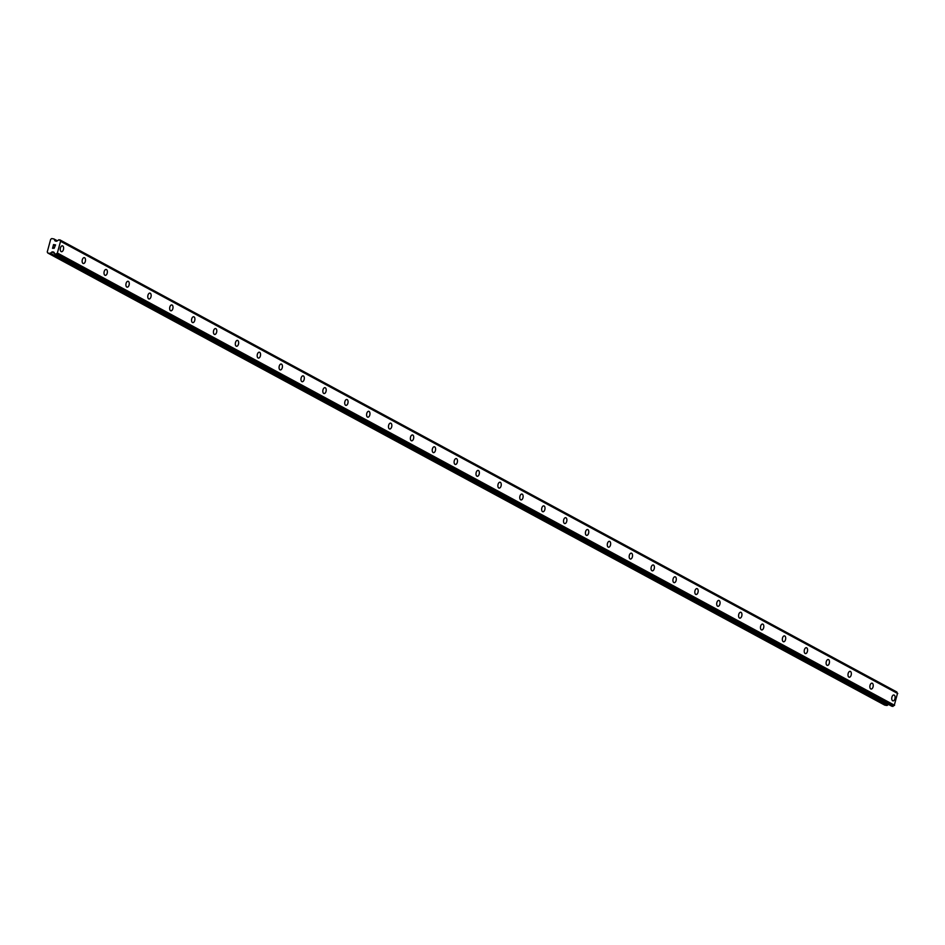 <?xml version="1.0" encoding="UTF-8"?>
<svg xmlns="http://www.w3.org/2000/svg" width="945" height="945" viewBox="0 0 945 945"><rect width="100%" height="100%" fill="white"/><g stroke="black" fill="none" stroke-linecap="round" stroke-linejoin="round"><path stroke-width="1.42" d="M893.887 694.988A2.977 1.642 -81 0 1 894.194 695.095A2.977 1.642 -81 0 1 894.998 698.473A2.977 1.642 -81 0 1 892.966 700.871A2.977 1.642 -81 0 1 892.659 700.765A2.977 1.642 -81 0 1 891.856 697.398A2.977 1.642 -81 0 1 893.899 694.988A2.977 1.642 -81 0 1 894.194 695.095A2.977 1.642 -81 0 1 894.998 698.473A2.977 1.642 -81 0 1 892.966 700.871M872.011 683.176A2.977 1.642 -81 0 1 872.318 683.27A2.977 1.642 -81 0 1 873.121 686.649A2.977 1.642 -81 0 1 871.089 689.047A2.977 1.642 -81 0 1 870.782 688.952A2.977 1.642 -81 0 1 869.979 685.574A2.977 1.642 -81 0 1 872.011 683.176A2.977 1.642 -81 0 1 872.306 683.27A2.977 1.642 -81 0 1 873.109 686.649A2.977 1.642 -81 0 1 871.077 689.047M850.122 671.352A2.977 1.642 -81 0 1 850.429 671.458A2.977 1.642 -81 0 1 851.232 674.824A2.977 1.642 -81 0 1 849.201 677.234A2.977 1.642 -81 0 1 848.905 677.128A2.977 1.642 -81 0 1 848.102 673.75A2.977 1.642 -81 0 1 850.134 671.352A2.977 1.642 -81 0 1 850.429 671.458A2.977 1.642 -81 0 1 851.232 674.824A2.977 1.642 -81 0 1 849.201 677.234M828.245 659.527A2.977 1.642 -81 0 1 828.552 659.634A2.977 1.642 -81 0 1 829.356 663.012A2.977 1.642 -81 0 1 827.324 665.41A2.977 1.642 -81 0 1 827.017 665.304A2.977 1.642 -81 0 1 826.213 661.937A2.977 1.642 -81 0 1 828.245 659.527A2.977 1.642 -81 0 1 828.552 659.634A2.977 1.642 -81 0 1 829.356 663.012A2.977 1.642 -81 0 1 827.312 665.41M806.368 647.715A2.977 1.642 -81 0 1 806.664 647.809A2.977 1.642 -81 0 1 807.467 651.188A2.977 1.642 -81 0 1 805.435 653.586A2.977 1.642 -81 0 1 805.14 653.491A2.977 1.642 -81 0 1 804.337 650.113A2.977 1.642 -81 0 1 806.368 647.715A2.977 1.642 -81 0 1 806.676 647.809A2.977 1.642 -81 0 1 807.479 651.188A2.977 1.642 -81 0 1 805.435 653.597M784.48 635.89A2.977 1.642 -81 0 1 784.787 635.997A2.977 1.642 -81 0 1 785.59 639.363A2.977 1.642 -81 0 1 783.559 641.773A2.977 1.642 -81 0 1 783.263 641.667A2.977 1.642 -81 0 1 782.448 638.3A2.977 1.642 -81 0 1 784.492 635.89A2.977 1.642 -81 0 1 784.787 635.997A2.977 1.642 -81 0 1 785.59 639.363A2.977 1.642 -81 0 1 783.559 641.773M762.603 624.066A2.977 1.642 -81 0 1 762.899 624.172A2.977 1.642 -81 0 1 763.714 627.551A2.977 1.642 -81 0 1 761.67 629.949A2.977 1.642 -81 0 1 761.375 629.854A2.977 1.642 -81 0 1 760.571 626.476A2.977 1.642 -81 0 1 762.603 624.066A2.977 1.642 -81 0 1 762.91 624.172A2.977 1.642 -81 0 1 763.714 627.551A2.977 1.642 -81 0 1 761.682 629.949M740.715 612.254A2.977 1.642 -81 0 1 741.022 612.348A2.977 1.642 -81 0 1 741.825 615.727A2.977 1.642 -81 0 1 739.793 618.136A2.977 1.642 -81 0 1 739.498 618.03A2.977 1.642 -81 0 1 738.695 614.652A2.977 1.642 -81 0 1 740.726 612.254A2.977 1.642 -81 0 1 741.022 612.36A2.977 1.642 -81 0 1 741.837 615.727A2.977 1.642 -81 0 1 739.793 618.136M718.838 600.429A2.977 1.642 -81 0 1 719.145 600.536A2.977 1.642 -81 0 1 719.948 603.902A2.977 1.642 -81 0 1 717.905 606.312A2.977 1.642 -81 0 1 717.609 606.206A2.977 1.642 -81 0 1 716.806 602.839A2.977 1.642 -81 0 1 718.838 600.429A2.977 1.642 -81 0 1 719.145 600.536A2.977 1.642 -81 0 1 719.948 603.902A2.977 1.642 -81 0 1 717.916 606.312M696.961 588.605A2.977 1.642 -81 0 1 697.256 588.711A2.977 1.642 -81 0 1 698.06 592.09A2.977 1.642 -81 0 1 696.028 594.488A2.977 1.642 -81 0 1 695.733 594.393A2.977 1.642 -81 0 1 694.929 591.015A2.977 1.642 -81 0 1 696.961 588.605A2.977 1.642 -81 0 1 697.268 588.711A2.977 1.642 -81 0 1 698.072 592.09A2.977 1.642 -81 0 1 696.028 594.488M675.073 576.793A2.977 1.642 -81 0 1 675.38 576.887A2.977 1.642 -81 0 1 676.183 580.265A2.977 1.642 -81 0 1 674.151 582.675A2.977 1.642 -81 0 1 673.856 582.569A2.977 1.642 -81 0 1 673.041 579.19A2.977 1.642 -81 0 1 675.084 576.793A2.977 1.642 -81 0 1 675.38 576.899A2.977 1.642 -81 0 1 676.183 580.265A2.977 1.642 -81 0 1 674.151 582.675M653.196 564.968A2.977 1.642 -81 0 1 653.491 565.075A2.977 1.642 -81 0 1 654.306 568.441A2.977 1.642 -81 0 1 652.263 570.851A2.977 1.642 -81 0 1 651.967 570.745A2.977 1.642 -81 0 1 651.164 567.378A2.977 1.642 -81 0 1 653.196 564.968A2.977 1.642 -81 0 1 653.503 565.075A2.977 1.642 -81 0 1 654.306 568.453A2.977 1.642 -81 0 1 652.274 570.851M631.319 553.144A2.977 1.642 -81 0 1 631.614 553.25A2.977 1.642 -81 0 1 632.418 556.629A2.977 1.642 -81 0 1 630.386 559.027A2.977 1.642 -81 0 1 630.091 558.932A2.977 1.642 -81 0 1 629.287 555.554A2.977 1.642 -81 0 1 631.319 553.156A2.977 1.642 -81 0 1 631.614 553.25A2.977 1.642 -81 0 1 632.429 556.629A2.977 1.642 -81 0 1 630.386 559.027M609.43 541.331A2.977 1.642 -81 0 1 609.738 541.438A2.977 1.642 -81 0 1 610.541 544.804A2.977 1.642 -81 0 1 608.497 547.214A2.977 1.642 -81 0 1 608.202 547.108A2.977 1.642 -81 0 1 607.399 543.729A2.977 1.642 -81 0 1 609.43 541.331A2.977 1.642 -81 0 1 609.738 541.438A2.977 1.642 -81 0 1 610.541 544.804A2.977 1.642 -81 0 1 608.509 547.214M587.554 529.507A2.977 1.642 -81 0 1 587.849 529.613A2.977 1.642 -81 0 1 588.652 532.992A2.977 1.642 -81 0 1 586.621 535.39A2.977 1.642 -81 0 1 586.325 535.283A2.977 1.642 -81 0 1 585.522 531.917A2.977 1.642 -81 0 1 587.554 529.507A2.977 1.642 -81 0 1 587.861 529.613A2.977 1.642 -81 0 1 588.664 532.992A2.977 1.642 -81 0 1 586.621 535.39M565.665 517.695A2.977 1.642 -81 0 1 565.972 517.789A2.977 1.642 -81 0 1 566.776 521.167A2.977 1.642 -81 0 1 564.744 523.565A2.977 1.642 -81 0 1 564.448 523.471A2.977 1.642 -81 0 1 563.633 520.093A2.977 1.642 -81 0 1 565.677 517.695A2.977 1.642 -81 0 1 565.972 517.789A2.977 1.642 -81 0 1 566.776 521.167A2.977 1.642 -81 0 1 564.744 523.565M543.788 505.87A2.977 1.642 -81 0 1 544.084 505.977A2.977 1.642 -81 0 1 544.899 509.343A2.977 1.642 -81 0 1 542.855 511.753A2.977 1.642 -81 0 1 542.56 511.647A2.977 1.642 -81 0 1 541.757 508.268A2.977 1.642 -81 0 1 543.788 505.87A2.977 1.642 -81 0 1 544.096 505.977A2.977 1.642 -81 0 1 544.899 509.343A2.977 1.642 -81 0 1 542.867 511.753M521.912 494.046A2.977 1.642 -81 0 1 522.207 494.152A2.977 1.642 -81 0 1 523.01 497.531A2.977 1.642 -81 0 1 520.978 499.929A2.977 1.642 -81 0 1 520.683 499.822A2.977 1.642 -81 0 1 519.88 496.456A2.977 1.642 -81 0 1 521.912 494.046A2.977 1.642 -81 0 1 522.207 494.152A2.977 1.642 -81 0 1 523.022 497.531A2.977 1.642 -81 0 1 520.978 499.929M500.023 482.233A2.977 1.642 -81 0 1 500.33 482.328A2.977 1.642 -81 0 1 501.133 485.706A2.977 1.642 -81 0 1 499.102 488.104A2.977 1.642 -81 0 1 498.795 488.01A2.977 1.642 -81 0 1 497.991 484.631A2.977 1.642 -81 0 1 500.035 482.233A2.977 1.642 -81 0 1 500.33 482.328A2.977 1.642 -81 0 1 501.133 485.706A2.977 1.642 -81 0 1 499.102 488.104M478.146 470.409A2.977 1.642 -81 0 1 478.442 470.515A2.977 1.642 -81 0 1 479.245 473.882A2.977 1.642 -81 0 1 477.213 476.292A2.977 1.642 -81 0 1 476.918 476.185A2.977 1.642 -81 0 1 476.115 472.807A2.977 1.642 -81 0 1 478.146 470.409A2.977 1.642 -81 0 1 478.453 470.515A2.977 1.642 -81 0 1 479.257 473.882A2.977 1.642 -81 0 1 477.225 476.292M456.258 458.585A2.977 1.642 -81 0 1 456.565 458.691A2.977 1.642 -81 0 1 457.368 462.07A2.977 1.642 -81 0 1 455.336 464.467A2.977 1.642 -81 0 1 455.041 464.361A2.977 1.642 -81 0 1 454.226 460.995A2.977 1.642 -81 0 1 456.27 458.585A2.977 1.642 -81 0 1 456.565 458.691A2.977 1.642 -81 0 1 457.368 462.07A2.977 1.642 -81 0 1 455.336 464.467M434.381 446.772A2.977 1.642 -81 0 1 434.676 446.867A2.977 1.642 -81 0 1 435.491 450.245A2.977 1.642 -81 0 1 433.448 452.643A2.977 1.642 -81 0 1 433.153 452.549A2.977 1.642 -81 0 1 432.349 449.17A2.977 1.642 -81 0 1 434.381 446.772A2.977 1.642 -81 0 1 434.688 446.867A2.977 1.642 -81 0 1 435.491 450.245A2.977 1.642 -81 0 1 433.46 452.655M412.504 434.948A2.977 1.642 -81 0 1 412.8 435.054A2.977 1.642 -81 0 1 413.603 438.421A2.977 1.642 -81 0 1 411.571 440.831A2.977 1.642 -81 0 1 411.276 440.724A2.977 1.642 -81 0 1 410.473 437.358A2.977 1.642 -81 0 1 412.504 434.948A2.977 1.642 -81 0 1 412.8 435.054A2.977 1.642 -81 0 1 413.615 438.421A2.977 1.642 -81 0 1 411.571 440.831M390.616 423.124A2.977 1.642 -81 0 1 390.923 423.23A2.977 1.642 -81 0 1 391.726 426.608A2.977 1.642 -81 0 1 389.694 429.006A2.977 1.642 -81 0 1 389.387 428.912A2.977 1.642 -81 0 1 388.584 425.534A2.977 1.642 -81 0 1 390.628 423.124A2.977 1.642 -81 0 1 390.923 423.23A2.977 1.642 -81 0 1 391.726 426.608A2.977 1.642 -81 0 1 389.694 429.006M368.739 411.311A2.977 1.642 -81 0 1 369.046 411.406A2.977 1.642 -81 0 1 369.849 414.784A2.977 1.642 -81 0 1 367.818 417.194A2.977 1.642 -81 0 1 367.51 417.088A2.977 1.642 -81 0 1 366.707 413.709A2.977 1.642 -81 0 1 368.739 411.311A2.977 1.642 -81 0 1 369.034 411.406A2.977 1.642 -81 0 1 369.838 414.784A2.977 1.642 -81 0 1 367.806 417.194M346.85 399.487A2.977 1.642 -81 0 1 347.158 399.593A2.977 1.642 -81 0 1 347.961 402.96A2.977 1.642 -81 0 1 345.929 405.37A2.977 1.642 -81 0 1 345.634 405.263A2.977 1.642 -81 0 1 344.819 401.897A2.977 1.642 -81 0 1 346.862 399.487A2.977 1.642 -81 0 1 347.158 399.593A2.977 1.642 -81 0 1 347.961 402.96A2.977 1.642 -81 0 1 345.929 405.37M324.974 387.663A2.977 1.642 -81 0 1 325.281 387.769A2.977 1.642 -81 0 1 326.084 391.147A2.977 1.642 -81 0 1 324.052 393.545A2.977 1.642 -81 0 1 323.745 393.451A2.977 1.642 -81 0 1 322.942 390.072A2.977 1.642 -81 0 1 324.974 387.663A2.977 1.642 -81 0 1 325.281 387.769A2.977 1.642 -81 0 1 326.084 391.147A2.977 1.642 -81 0 1 324.04 393.545M303.097 375.85A2.977 1.642 -81 0 1 303.392 375.945A2.977 1.642 -81 0 1 304.195 379.323A2.977 1.642 -81 0 1 302.164 381.733A2.977 1.642 -81 0 1 301.868 381.626A2.977 1.642 -81 0 1 301.065 378.248A2.977 1.642 -81 0 1 303.097 375.85A2.977 1.642 -81 0 1 303.392 375.956A2.977 1.642 -81 0 1 304.207 379.323A2.977 1.642 -81 0 1 302.164 381.733M281.208 364.026A2.977 1.642 -81 0 1 281.515 364.132A2.977 1.642 -81 0 1 282.319 367.499A2.977 1.642 -81 0 1 280.287 369.908A2.977 1.642 -81 0 1 279.98 369.802A2.977 1.642 -81 0 1 279.177 366.436A2.977 1.642 -81 0 1 281.22 364.026A2.977 1.642 -81 0 1 281.515 364.132A2.977 1.642 -81 0 1 282.319 367.51A2.977 1.642 -81 0 1 280.287 369.908M259.332 352.202A2.977 1.642 -81 0 1 259.627 352.308A2.977 1.642 -81 0 1 260.43 355.686A2.977 1.642 -81 0 1 258.398 358.084A2.977 1.642 -81 0 1 258.103 357.99A2.977 1.642 -81 0 1 257.3 354.611A2.977 1.642 -81 0 1 259.332 352.213A2.977 1.642 -81 0 1 259.639 352.308A2.977 1.642 -81 0 1 260.442 355.686A2.977 1.642 -81 0 1 258.41 358.084M237.443 340.389A2.977 1.642 -81 0 1 237.75 340.495A2.977 1.642 -81 0 1 238.553 343.862A2.977 1.642 -81 0 1 236.522 346.272A2.977 1.642 -81 0 1 236.226 346.165A2.977 1.642 -81 0 1 235.423 342.787A2.977 1.642 -81 0 1 237.455 340.389A2.977 1.642 -81 0 1 237.75 340.495A2.977 1.642 -81 0 1 238.553 343.862A2.977 1.642 -81 0 1 236.522 346.272M215.566 328.565A2.977 1.642 -81 0 1 215.873 328.671A2.977 1.642 -81 0 1 216.677 332.049A2.977 1.642 -81 0 1 214.633 334.447A2.977 1.642 -81 0 1 214.338 334.341A2.977 1.642 -81 0 1 213.535 330.974A2.977 1.642 -81 0 1 215.566 328.565A2.977 1.642 -81 0 1 215.873 328.671A2.977 1.642 -81 0 1 216.677 332.049A2.977 1.642 -81 0 1 214.645 334.447M193.69 316.752A2.977 1.642 -81 0 1 193.985 316.847A2.977 1.642 -81 0 1 194.788 320.225A2.977 1.642 -81 0 1 192.756 322.623A2.977 1.642 -81 0 1 192.461 322.529A2.977 1.642 -81 0 1 191.658 319.15A2.977 1.642 -81 0 1 193.69 316.752A2.977 1.642 -81 0 1 193.997 316.847A2.977 1.642 -81 0 1 194.8 320.225A2.977 1.642 -81 0 1 192.756 322.623M171.801 304.928A2.977 1.642 -81 0 1 172.108 305.034A2.977 1.642 -81 0 1 172.911 308.401A2.977 1.642 -81 0 1 170.88 310.81A2.977 1.642 -81 0 1 170.584 310.704A2.977 1.642 -81 0 1 169.769 307.326A2.977 1.642 -81 0 1 171.813 304.928A2.977 1.642 -81 0 1 172.108 305.034A2.977 1.642 -81 0 1 172.911 308.401A2.977 1.642 -81 0 1 170.88 310.81M149.924 293.104A2.977 1.642 -81 0 1 150.22 293.21A2.977 1.642 -81 0 1 151.035 296.588A2.977 1.642 -81 0 1 148.991 298.986A2.977 1.642 -81 0 1 148.696 298.88A2.977 1.642 -81 0 1 147.892 295.513A2.977 1.642 -81 0 1 149.924 293.104A2.977 1.642 -81 0 1 150.231 293.21A2.977 1.642 -81 0 1 151.035 296.588A2.977 1.642 -81 0 1 149.003 298.986M128.036 281.291A2.977 1.642 -81 0 1 128.343 281.386A2.977 1.642 -81 0 1 129.146 284.764A2.977 1.642 -81 0 1 127.114 287.162A2.977 1.642 -81 0 1 126.819 287.067A2.977 1.642 -81 0 1 126.016 283.689A2.977 1.642 -81 0 1 128.047 281.291A2.977 1.642 -81 0 1 128.343 281.386A2.977 1.642 -81 0 1 129.158 284.764A2.977 1.642 -81 0 1 127.114 287.162M106.159 269.467A2.977 1.642 -81 0 1 106.466 269.573A2.977 1.642 -81 0 1 107.269 272.94A2.977 1.642 -81 0 1 105.226 275.349A2.977 1.642 -81 0 1 104.93 275.243A2.977 1.642 -81 0 1 104.127 271.865A2.977 1.642 -81 0 1 106.159 269.467A2.977 1.642 -81 0 1 106.466 269.573A2.977 1.642 -81 0 1 107.269 272.94A2.977 1.642 -81 0 1 105.238 275.349M84.282 257.642A2.977 1.642 -81 0 1 84.577 257.749A2.977 1.642 -81 0 1 85.381 261.127A2.977 1.642 -81 0 1 83.349 263.525A2.977 1.642 -81 0 1 83.054 263.419A2.977 1.642 -81 0 1 82.25 260.052A2.977 1.642 -81 0 1 84.282 257.642A2.977 1.642 -81 0 1 84.589 257.749A2.977 1.642 -81 0 1 85.393 261.127A2.977 1.642 -81 0 1 83.349 263.525M62.394 245.83A2.977 1.642 -81 0 1 62.701 245.924A2.977 1.642 -81 0 1 63.504 249.303A2.977 1.642 -81 0 1 61.472 251.701A2.977 1.642 -81 0 1 61.177 251.606A2.977 1.642 -81 0 1 60.362 248.228A2.977 1.642 -81 0 1 62.405 245.83A2.977 1.642 -81 0 1 62.701 245.924A2.977 1.642 -81 0 1 63.504 249.303A2.977 1.642 -81 0 1 61.472 251.713M55.377 245.027L54.562 244.909L55.377 245.027L55.046 246.232L55.377 245.027M54.562 244.909L54.255 245.535M54.432 244.885L53.629 244.755L54.432 244.885M53.629 244.755L53.31 245.948L53.534 244.578L55.542 244.897L55.046 246.22M55.554 244.897L53.534 244.578L53.18 245.924M54.55 247.117L53.983 248.44M53.522 247.909L53.003 247.07L53.522 247.909M53.003 247.07L52.66 248.334L53.003 247.07M52.66 248.334L52.955 246.716L54.03 248.275L54.645 247.401L53.877 248.145M52.967 246.716L52.53 248.322M49.849 253.343A0.815 0.661 118.4 0 0 50.38 253.189L51.916 252.02A0.815 0.661 118.4 0 1 52.447 251.866L53.546 252.043A0.815 0.661 118.4 0 1 53.959 252.339L54.243 252.917A1.299 1.063 118.4 0 1 54.834 254.004L56.109 254.217A1.299 1.063 118.4 0 1 57.267 253.39L60.598 241.105A1.299 1.063 118.4 0 1 59.948 239.983L58.661 239.806A1.299 1.063 118.4 0 1 57.562 240.621L56.995 241.058A0.815 0.661 118.4 0 1 56.464 241.211L55.365 241.034A0.815 0.661 118.4 0 1 54.964 240.739L54.148 239.203A0.815 0.661 118.4 0 0 53.747 238.896L51.703 238.577L50.652 239.368L47.25 251.972L47.805 253.024L49.849 253.343L886.812 705.466A0.815 0.661 -61.6 0 0 887.343 705.313L888.489 704.438M897.277 693.075A1.299 1.063 118.4 0 1 896.911 692.106L59.925 239.9M891.82 706.234L893.072 706.34A1.299 1.063 118.4 0 1 894.23 705.513L897.549 693.217L60.622 241.117L897.561 693.228M47.805 253.024L884.768 705.135L886.812 705.466M55.944 254.299L892.907 706.423M56.109 254.217L893.072 706.34M57.267 253.39L894.23 705.513M57.621 253.165L894.584 705.289M60.787 241.412L897.75 693.535M59.948 239.983L896.911 692.106M50.38 253.189L887.343 705.313M51.916 252.02L54.798 253.579M52.447 251.866L54.196 252.823M54.928 254.146L891.891 706.269M57.35 253.366L894.313 705.478M60.645 241.152L897.608 693.276M54.964 240.739L55.578 241.07M54.148 239.203L57.243 240.869M54.066 239.073L57.302 240.821M54.893 254.134L891.856 706.258M59.889 239.876L896.852 692M53.924 238.955L57.338 240.798"/></g></svg>

